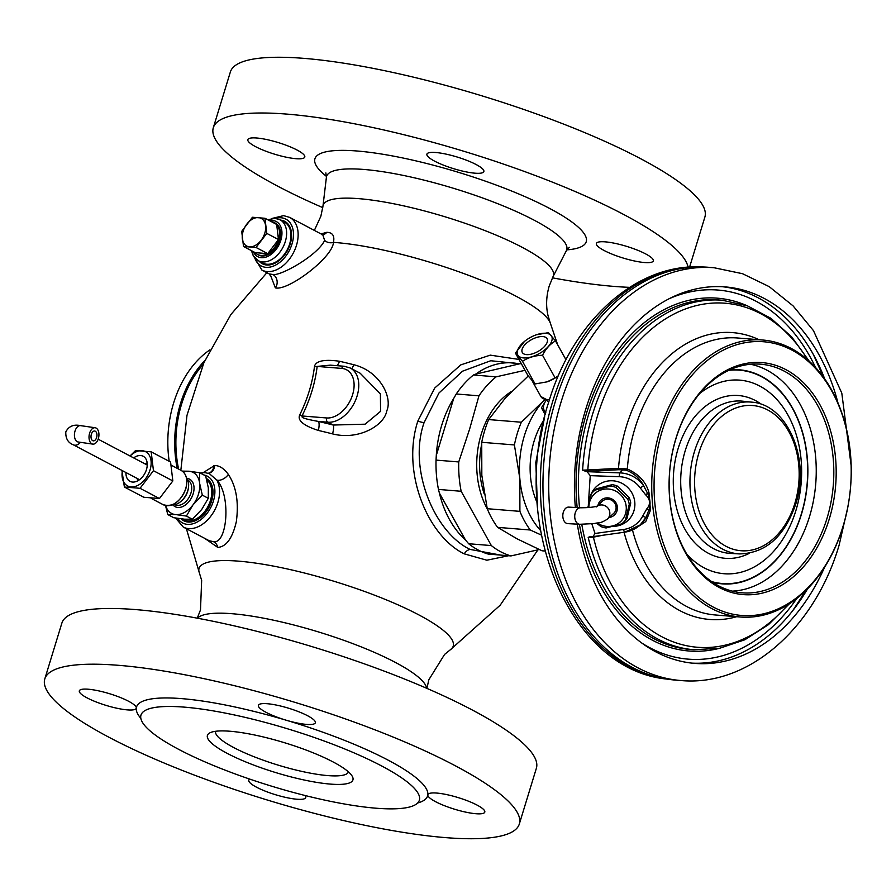 <?xml version="1.0" encoding="UTF-8"?>
<svg xmlns="http://www.w3.org/2000/svg" width="896" height="896" viewBox="0 0 896 896"><rect width="100%" height="100%" fill="white"/><g stroke="black" fill="none" stroke-linecap="round" stroke-linejoin="round"><path stroke-width="1.34" d="M322.773 207.626A248.102 50.736 -163 0 1 277.917 186.278A248.102 50.736 17 0 1 213.315 127.725L230.362 71.994A248.102 50.736 17 0 1 386.624 71.109A248.102 50.736 17 0 1 640.282 158.514A248.102 50.736 -163 0 1 704.883 217.067L689.595 267.098M213.315 127.725A248.102 50.736 17 0 1 369.578 126.851A248.102 50.736 17 0 1 623.246 214.256A248.102 50.736 -163 0 1 688.072 267.198M552.429 277.827A248.102 50.736 -163 0 0 629.664 287.347M644.459 262.528A29.77 6.093 -163 0 0 653.318 260.893A29.77 6.093 -163 0 0 636.944 249.962A29.77 6.093 -163 0 0 605.237 241.853A29.77 6.093 -163 0 0 596.378 243.488A29.77 6.093 -163 0 0 612.763 254.419A29.77 6.093 -163 0 0 644.459 262.528M474.992 173.186A29.77 6.093 -163 0 0 483.851 171.562A29.77 6.093 -163 0 0 467.477 160.619A29.77 6.093 -163 0 0 435.77 152.51A29.77 6.093 -163 0 0 426.91 154.146A29.77 6.093 -163 0 0 443.296 165.077A29.77 6.093 -163 0 0 474.992 173.186M295.926 158.682A29.77 6.093 -163 0 0 304.786 157.046A29.77 6.093 -163 0 0 288.411 146.115A29.77 6.093 -163 0 0 256.704 138.006A29.77 6.093 -163 0 0 247.845 139.642A29.77 6.093 -163 0 0 264.23 150.573A29.77 6.093 -163 0 0 295.926 158.682M270.514 275.218L275.341 287.862C288.064 291.312 332.864 257.309 333.446 242.379C334.802 235.838 332.584 232.478 326.794 232.322L321.037 233.923M270.939 276.573L269.226 273.93L272.72 274.467C280.224 276.45 317.744 255.405 324.621 240.419L322.829 234.875L322.09 234.819M518.963 359.43L490.28 355.141L460.757 364.885L434.661 388.091L417.827 421.098C401.061 472.763 428.075 536.402 464.251 553.851L486.853 560.213L508.581 555.733M353.707 364.706A187.779 38.394 -163 0 0 339.472 361.256C316.277 357.93 314.731 364.93 314.451 366.744C312.424 383.018 307.518 399.067 299.734 414.882C298.939 416.853 296.162 423.304 318.315 430.438A187.779 38.394 17 0 1 332.562 433.888C358.602 440.63 384.25 425.499 386.747 410.962C392.818 397.443 379.859 371.123 353.707 364.706A8.266 1.926 -75.9 0 1 351.77 368.805M204.725 538.373L217.784 547.422C226.33 546.717 232.501 538.149 236.32 521.696C238.941 502.219 236.286 486.461 228.346 474.41C224.157 468.608 219.587 465.629 214.648 465.461L203.269 472.606M519.949 363.787L490.728 360.741L462.515 371.202L438.984 392.986L424.066 422.666C407.882 469.157 434.538 532.515 470.075 549.416L500.853 555.106M475.776 374.091L519.232 363.899A95.939 68.678 94.6 0 0 475.776 374.091L473.458 374.998A97.586 69.866 -85.4 0 0 456.254 393.982L453.712 398.44A95.939 68.678 94.6 0 0 441.728 425.23A95.939 68.678 -85.4 0 0 436.285 455.459L436.038 460.107A97.586 69.866 -85.4 0 0 438.469 489.429L439.398 493.08L465.427 539.907A95.939 68.678 -85.4 0 1 439.398 493.08M519.232 363.899L521.27 363.574M525.022 370.317L496.149 376.835L473.458 374.998M438.469 489.429L461.16 491.277L491.344 545.574A97.586 69.866 94.6 0 0 510.966 555.923L488.275 554.086A97.586 69.866 94.6 0 1 468.653 543.738L465.427 539.907M510.966 555.923L539.246 549.539M491.344 545.574L468.653 543.738M453.712 398.44L436.285 455.459M461.16 491.277A97.586 69.866 -85.4 0 1 458.741 461.944L469.661 428.949L478.957 395.819L456.254 393.982M458.741 461.944L436.038 460.107M478.957 395.819A97.586 69.866 -85.4 0 1 496.149 376.835M511.638 391.384A76.16 54.522 94.6 0 0 481.23 434.235A76.16 54.522 -85.4 0 0 487.424 509.163M528.427 376.253A89.32 63.941 94.6 0 0 527.621 376.589L505.49 397.869L488.678 419.574A89.32 63.941 94.6 0 0 481.734 442.299L481.824 475.283L487.234 508.704L519.904 511.358A89.32 63.941 94.6 0 0 530.275 530.006L541.318 535.058M488.678 419.574L521.349 422.229A89.32 63.941 -85.4 0 0 514.405 444.942L519.814 478.363A82.701 59.203 94.6 0 0 540.478 530.398M481.734 442.299L514.405 444.942M544.947 399.37A82.701 59.203 94.6 0 0 543.48 400.949L521.349 422.229M544.902 399.358L543.48 400.949A82.701 59.203 94.6 0 0 519.814 478.363L519.904 511.358M543.402 420.806A67.816 48.552 94.6 0 0 534.15 440.978A67.816 48.552 94.6 0 0 536.827 501.962M527.621 376.589L528.741 376.69M487.234 508.704A89.32 63.941 94.6 0 0 497.605 527.363L517.16 538.866L542.035 550.794L544.925 551.029M497.605 527.363L530.275 530.006M674.901 680.042A207.054 148.232 -85.4 0 1 669.077 679.403A207.054 148.232 -85.4 0 1 555.251 401.766A207.054 148.232 -85.4 0 1 702.486 266.963A207.054 148.232 -85.4 0 1 708.344 267.277L714.09 267.747A207.054 148.232 -85.4 0 0 561.008 402.237A207.054 148.232 94.6 0 0 680.658 680.512L674.901 680.042M837.95 402.842A188.866 135.206 -85.4 0 0 725.29 286.91A188.866 135.206 -85.4 0 0 585.648 409.584A188.866 135.206 94.6 0 0 575.355 507.483M577.338 524.16A188.866 135.206 94.6 0 0 694.792 663.398A188.866 135.206 94.6 0 0 824.645 567.112M722.411 286.72A188.866 135.206 -85.4 0 1 824.656 378.795M691.914 663.118A188.866 135.206 94.6 0 0 807.654 588.694M815.528 367.438A185.147 132.552 94.6 0 0 669.368 298.637M796.813 598.438A185.147 132.552 -85.4 0 1 641.48 642.824M588.358 504.661L590.24 475.642L587.048 471.677L582.624 470.165A175.325 125.518 -85.4 0 1 722.266 300.238L747.421 305.85L770.896 318.293L791.75 336.974L809.178 361.122M581.784 524.35A175.325 125.518 94.6 0 0 584.136 536.066A175.325 125.518 94.6 0 0 587.978 550.48A175.325 125.518 94.6 0 0 690.133 649.443L693.952 649.746A175.325 125.518 -85.4 0 1 588.19 537.387L590.195 536.57M591.83 523.858L595.022 533.478L592.962 536.637L590.464 536.581M634.626 528.92L645.747 521.584L650.44 510.306L648.973 492.666C646.106 482.07 638.882 474.174 627.301 468.966L618.498 468.362L587.843 469.963L588.19 471.307L585.077 471.453M807.8 359.901A172.592 123.558 94.6 0 0 675.102 313.466A172.592 123.558 94.6 0 0 587.843 469.963L582.624 470.165M588.19 537.387L592.424 537.354L593.376 536.581M595.022 533.478L623.661 529.48A26.902 26.051 -132.4 0 0 642.678 516.13L646.699 508.995C650.843 504.157 650.451 499.386 645.512 494.682L640.349 488.018L643.563 485.587C639.778 478.363 633.998 473.234 626.214 470.187L618.957 469.706L588.19 471.307M613.469 526.378A23.162 22.411 -132.4 0 0 627.76 520.654A23.162 22.411 -132.4 0 0 634.805 502.41A23.162 22.411 -132.4 0 0 620.256 482.53A23.162 22.411 -132.4 0 0 596.501 486.483A23.162 22.411 -132.4 0 0 589.613 499.52M787.976 604.643A172.592 123.558 94.6 0 1 593.41 537.174L602.302 535.326M623.661 529.48A3.304 0.694 82 0 0 624.725 532.19A3.304 0.694 82 0 0 624.814 532.146A30.218 29.243 -132.4 0 0 640.181 524.944L646.173 517.16L648.872 509.981C650.81 504.627 650.339 499.027 647.483 493.181L643.563 485.587A30.218 29.243 -132.4 0 0 619.92 472.886L587.048 471.677M642.678 516.13A3.304 0.784 27.6 0 0 646.173 517.16A30.218 29.243 -132.4 0 1 640.181 524.944L624.725 532.19L592.962 536.637M646.699 508.995A3.304 0.784 28.6 0 0 648.872 509.981A1.322 0.605 9.4 0 1 650.44 510.294M645.512 494.682L648.984 492.677M842.99 526.747A138.936 99.467 -85.4 0 1 740.264 616.997A138.936 99.467 -85.4 0 1 659.971 430.27A138.936 99.467 94.6 0 1 762.698 340.021A138.936 99.467 94.6 0 1 842.99 526.747M843.046 526.266A137.29 98.28 94.6 0 0 791.918 350.09A137.29 98.28 94.6 0 0 662.211 430.942A137.29 98.28 -85.4 0 0 713.339 607.118A137.29 98.28 -85.4 0 0 843.046 526.266M829.27 519.008A116.368 83.306 -85.4 0 1 719.32 587.53A116.368 83.306 -85.4 0 1 675.987 438.2A116.368 83.306 94.6 0 1 785.938 369.667A116.368 83.306 94.6 0 1 829.27 519.008M827.008 518.325A114.688 82.107 -85.4 0 1 740.757 592.682A114.688 82.107 -85.4 0 1 675.942 438.693A114.688 82.107 94.6 0 1 759.27 364.101A114.688 82.107 94.6 0 1 827.008 518.325M614.645 526.064A23.162 22.411 -132.4 0 0 627.906 520.52M590.464 496.642A23.162 22.411 47.6 0 1 591.046 494.827M591.461 493.763A23.162 22.411 47.6 0 1 596.658 486.338M596.579 523.208L600.835 526.523A21.504 20.81 -132.4 0 0 603.434 527.419A21.504 20.81 -132.4 0 0 606.11 527.968L621.701 523.869A21.504 20.81 -132.4 0 0 622.899 522.861L624.378 521.506A21.504 20.81 -132.4 0 0 626.92 518.706L630.728 502.992A21.504 20.81 -132.4 0 0 629.194 497.717L617.411 486.102A21.504 20.81 -132.4 0 0 614.813 485.218A21.504 20.81 -132.4 0 0 612.136 484.658L596.546 488.757A21.504 20.81 -132.4 0 0 595.347 489.776L593.88 491.12A21.504 20.81 -132.4 0 0 591.338 493.931L587.81 507.618M617.411 486.102L615.944 487.458A21.504 20.81 -132.4 0 0 613.346 486.562A21.504 20.81 -132.4 0 0 610.669 486.002L595.078 490.112A21.504 20.81 -132.4 0 0 593.88 491.12M612.136 484.658L610.669 486.002M622.899 522.861A21.504 20.81 -132.4 0 0 625.442 520.05L629.261 504.336A21.504 20.81 -132.4 0 0 627.715 499.061L615.944 487.458M597.363 523.062A19.018 18.413 -132.4 0 0 603.21 525.784A19.018 18.413 -132.4 0 0 625.766 512.702A19.018 18.413 -132.4 0 0 611.979 489.642A19.018 18.413 -132.4 0 0 588.907 507.517M609.146 517.496A10.002 9.688 -132.4 0 0 609.896 498.21A10.002 9.688 -132.4 0 0 597.99 505.288M612.64 514.304A8.355 8.086 -132.4 0 0 612.013 500.45A8.355 8.086 -132.4 0 0 601.485 502.096M548.778 401.901A16.094 7.661 150.9 0 1 546.549 400.042L546.314 399.627M546.448 399.862L541.43 407.803L544.813 411.197A23.162 11.021 -29.1 0 0 545.843 412.115M544.678 411.04A23.162 11.021 150.9 0 1 546.47 399.885M544.813 411.197L545.787 412.362M541.43 407.803L545.205 414.59M596.546 488.757L595.078 490.112M629.194 497.717L627.715 499.061M630.728 502.992L629.261 504.336M626.92 518.706L625.442 520.05M178.595 469.067A95.939 68.678 -85.4 0 1 181.586 404.152A95.939 68.678 -85.4 0 1 203.179 364.392M177.184 468.317A97.586 69.866 -85.4 0 1 204.859 360.528M169.198 461.317A97.586 69.866 -85.4 0 1 209.899 349.854M44.8 678.933L61.846 623.19A248.102 50.736 17 0 1 218.098 622.317A248.102 50.736 17 0 1 471.766 709.722A248.102 50.736 -163 0 1 536.368 768.275L519.322 824.006A248.102 50.736 -163 0 0 454.72 765.464A248.102 50.736 17 0 0 201.062 678.048A248.102 50.736 17 0 0 44.8 678.933A248.102 50.736 17 0 0 109.402 737.486A248.102 50.736 -163 0 0 363.07 824.891A248.102 50.736 -163 0 0 519.322 824.006M249.838 779.139A29.77 6.093 -163 0 0 248.797 780.181A29.77 6.093 -163 0 0 265.171 791.112A29.77 6.093 -163 0 0 296.878 799.221A29.77 6.093 -163 0 0 305.738 797.597A29.77 6.093 -163 0 0 304.987 795.48M127.4 709.89A29.77 6.093 -163 0 0 136.27 708.254A29.77 6.093 -163 0 0 136.315 708.053A29.77 6.093 -163 0 0 119.437 697.144A29.77 6.093 -163 0 0 88.189 689.214A29.77 6.093 -163 0 0 79.33 690.85A29.77 6.093 -163 0 0 95.704 701.781A29.77 6.093 -163 0 0 127.4 709.89M267.254 703.718A29.77 6.093 -163 0 0 258.395 705.354A29.77 6.093 -163 0 0 286.082 720.182A29.77 6.093 -163 0 0 306.477 724.394A29.77 6.093 -163 0 0 315.336 722.758A29.77 6.093 -163 0 0 298.95 711.827A29.77 6.093 -163 0 0 267.254 703.718M417.682 802.973A152.174 31.114 -163 0 0 427.818 794.898A29.77 6.093 -163 0 0 444.696 805.795A29.77 6.093 -163 0 0 475.944 813.725A29.77 6.093 -163 0 0 484.803 812.101A29.77 6.093 -163 0 0 468.418 801.17A29.77 6.093 -163 0 0 436.722 793.061A29.77 6.093 -163 0 0 427.862 794.685A29.77 6.093 -163 0 0 427.818 794.898A152.174 31.114 -163 0 0 387.968 760.054A152.174 31.114 17 0 0 286.082 720.182A152.174 31.114 17 0 0 136.315 708.053A152.174 31.114 17 0 0 140.829 718.334M140.974 715.109A145.555 29.77 17 0 0 178.875 749.459A145.555 29.77 -163 0 0 327.69 800.744A145.555 29.77 -163 0 0 419.362 800.218A145.555 29.77 -163 0 0 381.461 765.867A145.555 29.77 17 0 0 232.646 714.594A145.555 29.77 17 0 0 140.974 715.109L140.986 715.086M227.226 753.379A76.082 15.557 17 0 1 209.966 732.805A76.082 15.557 17 0 1 262.662 736.792A76.082 15.557 17 0 1 333.122 761.958A76.082 15.557 -163 0 1 352.274 776.317A76.082 15.557 -163 0 1 312.077 781.581A76.082 15.557 -163 0 1 227.226 753.379M348.454 771.904A69.474 14.202 -163 0 1 304.461 771.971A69.474 14.202 -163 0 1 233.722 747.555A69.474 14.202 17 0 1 215.6 731.282M259.078 261.106A23.979 16.016 -62.2 0 0 262.382 263.771A23.979 16.016 -62.2 0 0 266.706 265.014A23.979 16.016 -62.2 0 0 289.139 247.016A23.979 16.016 -62.2 0 0 284.749 221.346A23.979 16.016 -62.2 0 0 280.683 220.136M286.306 222.342A23.979 16.016 -62.2 0 0 283.942 221.85M262.349 262.819A23.979 16.016 -62.2 0 0 264.096 264.499M280.011 219.778L284.368 222.074A23.162 15.456 117.8 0 1 288.602 246.859A23.162 15.456 117.8 0 1 266.941 264.242A23.162 15.456 117.8 0 1 262.763 263.043L258.406 260.747A23.162 15.456 -62.2 0 0 262.584 261.934A23.162 15.456 -62.2 0 0 284.245 244.563A23.162 15.456 -62.2 0 0 280.011 219.778L275.162 218.389L267.68 219.71M257.544 254.475A18.01 12.029 -62.2 0 0 260.781 255.405A18.01 12.029 -62.2 0 0 267.747 253.646L255.214 252.638A18.01 12.029 -62.2 0 0 257.544 254.475L258.63 255.046A18.01 12.029 -62.2 0 0 261.878 255.976A18.01 12.029 -62.2 0 0 278.734 242.458A18.01 12.029 -62.2 0 0 275.43 223.182L274.344 222.611A18.01 12.029 -62.2 0 0 271.51 221.726M256.043 247.475L243.51 246.467L241.707 231.358L252.437 217.258L264.97 218.277L266.773 233.386L256.043 247.475L267.747 253.646A18.01 12.029 -62.2 0 0 278.477 239.557A18.01 12.029 -62.2 0 0 276.674 224.448A18.01 12.029 -62.2 0 0 274.344 222.611M243.51 246.467L255.214 252.638M264.97 218.277L276.674 224.448L278.477 239.557L267.747 253.646M266.773 233.386L278.477 239.557M261.128 240.285A15.602 10.416 117.8 0 1 249.491 246.826A15.602 10.416 117.8 0 1 242.323 238.762A15.602 10.416 117.8 0 1 246.792 224.157A15.602 10.416 117.8 0 1 258.418 217.616A15.602 10.416 117.8 0 1 265.597 225.68A15.602 10.416 117.8 0 1 261.128 240.285M339.472 361.256A8.266 2.554 -76.9 0 1 336.918 365.68M332.562 433.888A8.266 1.926 104.1 0 0 333.234 425.04L365.12 424.189L380.576 411.331L380.397 393.926L360.158 373.218M318.315 430.438A8.266 2.554 103.1 0 0 318.371 421.434A195.978 40.074 17 0 1 333.234 425.04L327.846 422.206A29.77 19.88 -62.2 0 0 355.712 399.862A29.77 19.88 -62.2 0 0 350.258 367.998L344.21 366.262L330.31 365.142L317.162 366.419C315.123 383.186 310.072 399.694 302.019 415.968C303.285 416.898 297.114 417.547 318.371 421.434L327.846 422.206A3.304 2.363 94.6 0 1 326.614 417.962A26.466 17.662 -62.2 0 0 352.61 394.677A26.466 17.662 -62.2 0 0 341.768 368.413L317.162 366.419A8.266 3.08 -173.3 0 1 314.451 366.744M299.734 414.882L302.019 415.968L326.614 417.962M209.126 540.691L213.416 541.654C227.472 544.566 231.179 494.883 216.754 480.01L209.261 473.592L205.005 472.662L200.088 472.942M228.346 474.41A8.266 4.57 -35.1 0 1 216.754 480.01A29.77 19.88 -62.2 0 1 213.898 511.538A29.77 19.88 -62.2 0 1 188.642 528.606A29.77 19.88 -62.2 0 1 183.277 527.072L209.138 540.691M213.864 465.494A8.266 6.787 -94.4 0 1 208.219 473.245M181.171 518.851A23.979 16.016 -62.2 0 0 183.803 520.8A23.979 16.016 -62.2 0 0 188.126 522.032A23.979 16.016 -62.2 0 0 210.493 504.224A23.979 16.016 -62.2 0 0 206.405 478.498M207.726 479.371A23.979 16.016 -62.2 0 0 206.562 479.058M183.758 519.837A23.979 16.016 -62.2 0 0 185.517 521.517M206.763 479.819A23.162 15.456 -62.2 0 1 210.448 500.539A23.162 15.456 117.8 0 1 183.534 519.725L182.101 518.963M202.317 495.141L199.64 483.392A23.162 15.456 -62.2 0 1 193.122 504.728L202.317 495.141L208.309 498.299L208.331 487.805L205.632 475.877L199.64 472.718L188.832 471.229A23.162 15.456 -62.2 0 0 183.355 472.002M199.64 483.392L199.64 472.718M186.39 516.074L192.864 505.053A23.162 15.456 117.8 0 1 175.874 514.606L186.39 516.074L192.382 519.232L201.712 509.488L208.309 498.299M165.514 505.534L167.776 514.562L175.571 514.584A23.162 15.456 117.8 0 1 165.659 505.568M167.776 514.562L173.768 517.72L184.442 519.187L192.382 519.232M199.595 483.034A23.162 15.456 -62.2 0 0 189.123 471.251M188.832 471.229L182.302 471.117M181.742 500.651A16.094 10.741 117.8 0 0 187.746 490.773A16.094 10.741 -62.2 0 0 188.384 488.051L188.216 489.059A13.899 9.274 -62.2 0 1 187.667 491.411A13.899 9.274 117.8 0 1 182.482 499.946L181.742 500.651A16.094 10.741 117.8 0 1 171.998 504.93M188.384 488.051A16.094 10.741 -62.2 0 0 186.402 477.59M137.682 480.872A12.41 8.277 117.8 0 1 137.301 478.52M147.168 462.874A12.41 8.277 -62.2 0 0 145.018 463.893M77.09 441.605L78.198 441.997A8.266 4.872 98.2 0 1 75.018 431.066A8.266 4.872 98.2 0 1 80.562 425.634C73.629 424.155 68.712 426.25 65.8 431.928C65.554 438.502 68.051 442.792 73.293 444.786L139.53 479.696A9.923 6.63 117.8 0 1 139.518 479.696M147.246 465.058A9.923 6.63 -62.2 0 0 147.235 465.058L98.168 439.197M98.336 438.682A8.266 4.872 98.2 0 0 95.166 427.75A8.266 4.872 98.2 0 0 89.611 433.182A8.266 4.872 98.2 0 0 92.792 444.114A8.266 4.872 98.2 0 0 98.336 438.682M96.6 437.573A4.962 2.923 -81.8 0 1 93.262 440.843A4.962 2.923 -81.8 0 1 91.358 434.28A4.962 2.923 -81.8 0 1 94.685 431.021A4.962 2.923 -81.8 0 1 96.6 437.573M580.608 507.774A8.266 5.41 -86.9 0 0 574.773 517.451A8.266 5.41 -86.9 0 0 579.69 524.283L567.784 523.634A8.266 5.41 -86.9 0 1 562.856 516.79A8.266 5.41 -86.9 0 1 568.691 507.114L580.608 507.774C588.134 507.763 593.768 507.192 597.509 506.038L596.131 506.99M130.122 456.042A19.354 12.925 117.8 0 1 146.518 452.234A19.354 12.925 117.8 0 1 150.069 469.896A19.354 12.925 117.8 0 1 132.171 486.942A19.354 12.925 117.8 0 1 122.405 470.669M133.661 457.901A14.168 9.464 117.8 0 1 143.203 456.266A14.168 9.464 117.8 0 1 146.451 469.605A14.168 9.464 117.8 0 1 129.987 481.331A14.168 9.464 117.8 0 1 125.944 472.539M129.998 455.974L135.542 450.565L151.189 451.83L153.451 470.702L140.045 488.298L124.387 487.032L121.923 470.422M151.189 451.83L170.587 462.056L172.838 480.928L159.443 498.523L143.786 497.258L124.387 487.032M153.451 470.702L172.838 480.928M140.045 488.298L159.443 498.523M523.533 357.918A19.354 9.206 150.9 0 1 524.608 341.331A19.354 9.206 150.9 0 1 536.402 334.768A19.354 9.206 150.9 0 1 545.866 333.267A19.354 9.206 150.9 0 1 548.162 346.685A19.354 9.206 150.9 0 1 523.533 357.918M526.523 354.626A14.168 6.742 150.9 0 1 522.312 352.475A14.168 6.742 150.9 0 1 527.8 342.082A14.168 6.742 150.9 0 1 542.875 336.571A14.168 6.742 150.9 0 1 547.075 338.71A14.168 6.742 150.9 0 1 541.598 349.104A14.168 6.742 150.9 0 1 526.523 354.626M536.458 334.746L548.453 332.662L555.52 340.917C550.2 343.918 545.877 348.701 542.539 355.253C534.867 355.499 528.181 357.526 522.491 361.323L515.424 353.058L524.485 341.432M555.52 340.917L565.992 359.755M542.539 355.253L555.117 377.899L558.421 375.682A19.354 9.206 150.9 0 1 547.131 381.853A19.354 9.206 150.9 0 1 547.098 381.853L535.069 383.958L528.013 375.693L515.424 353.058M555.117 377.899L547.064 381.864M522.491 361.323L535.069 383.958M326.469 176.389A141.848 29.008 17 0 1 375.099 153.059A141.848 29.008 17 0 1 549.304 208.264A141.848 29.008 -163 0 1 566.832 249.872M325.853 172.906L326.402 177.285A125.563 25.682 17 0 1 403.603 175.47A125.563 25.682 17 0 1 534.05 220.136A125.563 25.682 -163 0 1 566.384 250.656L569.296 247.33M324.621 240.419A8.266 7.347 11 0 0 333.446 242.379A132.877 27.171 17 0 1 516.018 296.206A132.877 27.171 -163 0 1 550.267 322.941L548.038 315.65C545.832 306.242 546.213 296.386 549.203 286.059L553.078 276.528A120.4 24.618 -163 0 0 522.077 247.262A120.4 24.618 17 0 0 396.995 204.434A120.4 24.618 17 0 0 322.963 206.17L326.402 177.285M326.794 232.322A8.266 7.056 -93 0 1 322.616 234.763M275.341 287.862A8.266 6.81 89.4 0 0 272.72 274.467M186.402 528.718L199.416 573.059A132.877 27.171 17 0 1 273.358 566.082A132.877 27.171 17 0 1 418.622 614.779A132.877 27.171 -163 0 1 450.341 649.768L500.192 605.192L537.902 549.864M464.251 553.851A8.266 5.522 117.8 0 1 470.075 549.416M417.827 421.098A8.266 1.691 -163 0 0 424.066 422.666M481.555 444.898A72.117 51.632 94.6 0 0 484.21 493.92M699.776 266.896A206.909 148.12 94.6 0 0 552.653 401.598A206.909 148.12 -85.4 0 0 666.389 679.034C568.008 669.088 508.973 521.338 548.61 402.45C572.096 322.538 634.502 264.309 699.776 266.896L702.486 266.963M747.488 305.883A176.982 126.706 -85.4 0 0 577.158 460.858A176.982 126.706 94.6 0 0 577.158 507.584M579.398 524.272A176.982 126.706 94.6 0 0 585.502 550.357A176.982 126.706 -85.4 0 0 719.757 648.245M722.266 300.238L718.435 299.936A175.325 125.518 94.6 0 0 579.555 460.365A175.325 125.518 94.6 0 0 578.749 470.938A175.325 125.518 94.6 0 0 579.522 507.707M640.349 488.018A26.902 26.051 -132.4 0 0 619.293 476.706L590.24 475.642M619.293 476.706A3.304 0.605 -87.9 0 1 619.92 472.886L623.784 468.429M586.858 470.008L586.667 471.61M586.286 470.053L586.174 471.542M591.864 537.41L591.786 536.682M592.424 537.354L592.334 536.682M762.698 340.021L737.699 338.005A138.936 99.467 94.6 0 0 634.973 428.243A138.936 99.467 94.6 0 0 627.301 468.966A1.322 0.93 -72.6 0 1 626.214 470.187M618.957 469.706L618.498 468.362A143.875 103.006 -85.4 0 1 759.102 339.73M736.669 616.706A143.875 103.006 -85.4 0 1 624.064 532.28M632.464 529.984A138.936 99.467 94.6 0 0 715.266 614.97L740.264 616.997M750.579 364.258A114.251 81.794 -85.4 0 1 809.469 516.779A114.251 81.794 -85.4 0 1 732.2 591.136M729.747 369.88A107.374 76.866 -85.4 0 1 801.494 514.114A107.374 76.866 -85.4 0 1 712.555 582.221M711.626 581.594A107.016 76.619 -85.4 0 0 801.338 513.99A107.016 76.619 94.6 0 0 728.739 370.35M699.776 393.456A97.115 69.518 94.6 0 1 779.486 402.528A97.115 69.518 94.6 0 1 795.872 510.642A97.115 69.518 -85.4 0 1 686.762 554.131M761.589 404.454A81.659 58.464 94.6 0 0 678.126 448.571A81.659 58.464 -85.4 0 0 688.33 534.722A81.659 58.464 -85.4 0 0 749.538 553.224M742.672 401.184A76.373 54.678 94.6 0 0 685.227 450.699A76.373 54.678 -85.4 0 0 730.341 553.403L739.435 553.918A76.138 54.51 -85.4 0 1 694.467 451.517A76.138 54.51 -85.4 0 1 751.733 402.147L742.672 401.184M794.842 503.429A72.834 52.147 -85.4 0 1 726.029 546.314A72.834 52.147 -85.4 0 1 698.902 452.85A72.834 52.147 -85.4 0 1 767.715 409.954A72.834 52.147 -85.4 0 1 794.842 503.429M426.686 688.285A120.4 24.618 -163 0 0 395.181 662.312A120.4 24.618 17 0 0 277.379 621.04A120.4 24.618 17 0 0 197.501 618.206M252.65 254.52L261.867 270.043A29.77 19.88 -62.2 0 0 267.221 271.578A29.77 19.88 -62.2 0 0 295.086 249.234A29.77 19.88 -62.2 0 0 289.632 217.37L322.818 234.864M254.733 257.779A26.466 17.662 -62.2 0 0 265.989 267.333A26.466 17.662 -62.2 0 0 291.984 244.048A26.466 17.662 -62.2 0 0 281.142 217.784A26.466 17.662 -62.2 0 0 275.486 218.411M253.322 251.642A19.846 13.25 -62.2 0 0 261.352 257.69A19.846 13.25 -62.2 0 0 280.84 240.229A19.846 13.25 -62.2 0 0 272.709 220.539A19.846 13.25 -62.2 0 0 269.618 220.73M341.768 368.413A3.304 2.363 -85.4 0 1 344.21 366.262M217.784 547.422A8.266 6.955 88 0 0 213.416 541.654M214.648 465.461A8.266 6.776 -90 0 1 208.342 473.29M177.8 518.392A26.466 17.662 -62.2 0 0 187.41 524.35A26.466 17.662 -62.2 0 0 213.091 502.04A26.466 17.662 -62.2 0 0 203.986 475.003M172.962 504.941A15.546 10.382 117.8 0 0 183.803 506.016A15.546 10.382 117.8 0 0 193.166 493.797A15.546 10.382 -62.2 0 0 186.962 478.386M174.866 504.683A13.899 9.274 117.8 0 0 190.926 493.125A13.899 9.274 -62.2 0 0 187.813 480.099M73.293 444.786A8.266 5.522 -62.2 0 0 80.472 442.333M614.32 512.77L607.286 519.198A8.266 8.008 -132.4 0 0 597.274 506.128M171.539 465.349L181.238 470.456A19.354 12.925 117.8 0 1 185.685 488.667A19.354 12.925 117.8 0 1 163.195 504.694L151.133 498.344M186.446 485.52A18.861 12.589 117.8 0 1 185.674 488.813A18.861 12.589 117.8 0 1 178.55 500.483M549.539 399.47A19.354 9.206 150.9 0 1 546.638 399.504A19.354 9.206 150.9 0 1 540.893 396.57L532.414 381.315M549.506 399.571A18.861 8.971 150.9 0 1 547.131 399.571A18.861 8.971 150.9 0 1 546.269 399.47M553.078 276.528L566.384 250.656M314.362 230.406L320.858 216.238L322.963 206.17M266.885 272.698L230.877 314.541L203.885 362.746L186.984 415.352L180.846 470.254M550.267 322.941L557.715 344.882M537.432 506.285L535.819 462.426L544.69 416.64M666.389 679.034L669.077 679.403M680.658 680.512C748.843 687.019 815.058 627.514 839.16 545.014L847.874 506.934M851.189 465.965L841.803 393.131L813.478 330.646L793.072 305.872L769.182 286.63L742.526 273.706L714.09 267.747M813.355 354.491L823.39 377.026M792.59 610.87L806.12 590.24M789.522 603.658L768.443 624.68L744.856 639.766L719.678 648.267L693.952 649.746M751.733 402.147C787.786 404.454 810.645 459.614 795.704 504.202C784.459 536.682 765.699 553.246 739.435 553.918M426.91 688.374L428.837 679.75L444.584 654.416L450.341 649.768M199.416 573.059L201.656 580.35L200.491 609.941L197.254 618.173M261.867 270.043L269.226 273.93M289.632 217.37L283.584 215.634L271.611 218.546M251.384 250.622L253.478 256.066L258.406 260.747M360.326 373.307L350.258 367.998M183.277 527.072L175.56 518.022M80.562 425.634L95.166 427.75M78.198 441.997L92.792 444.114M603.154 500.562L596.982 506.218M579.69 524.283L594.294 523.555C599.536 522.11 599.222 524.171 607.286 519.198M181.238 470.456C186.592 473.894 188.115 479.998 185.819 488.79C180.264 502.062 172.715 507.36 163.195 504.694M549.472 399.683L546.885 399.683L540.893 396.57"/></g></svg>
